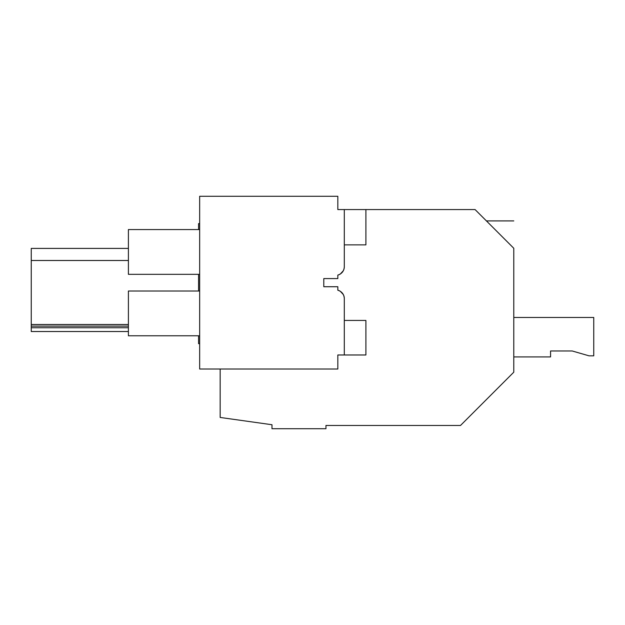 <?xml version="1.0" encoding="UTF-8"?>
<svg xmlns="http://www.w3.org/2000/svg" width="625" height="625" viewBox="0 0 625 625"><rect width="100%" height="100%" fill="white"/><g stroke="black" fill="none" stroke-linecap="round" stroke-linejoin="round"><path stroke-width="0.94" d="M220.164 369.016L220.164 417.453L271.984 424.734L271.984 428.711L325.953 428.711L325.953 425.469L460.508 425.469L513.789 372.188L513.789 248.281C513.789 212.438 513.789 212.438 513.789 248.281L475.078 209.57L365.898 209.57L365.898 244.867L344.305 244.867M199.656 343.672L198.57 343.672L198.57 335.789M198.57 291.016L198.57 274.336M198.57 229.562L198.57 223.633L199.656 223.445M489.664 224.148C485.367 219.859 485.367 219.859 489.664 224.148M513.164 247.648L502.414 236.898M128.406 324.508L31.25 324.508L31.25 248.406L128.406 248.406M128.406 327.75L31.25 327.75L31.25 324.508M128.406 326.133L31.25 326.133M128.406 260.492L31.25 260.492M344.305 266.742A8.633 8.633 0 0 1 343.312 270.75L340.312 274.016L343.203 270.961M337.828 278.578L337.828 275.094L337.828 278.578L323.797 278.578L337.828 278.578M323.797 286.727L337.828 286.727L337.828 290.211C341.891 291.531 344.047 294.312 344.305 298.57A8.633 8.633 0 0 0 343.32 294.555L340.312 291.289A8.633 8.633 0 0 0 337.852 290.211L337.828 286.727L323.797 286.727L323.797 278.578L323.797 286.727M31.25 327.75L31.25 331.523L128.406 331.523M340.312 274.016A8.633 8.633 0 0 1 337.828 275.094C341.883 273.781 344.047 270.992 344.305 266.734L344.305 209.57L337.828 209.57L337.828 196.289L199.656 196.289L199.656 369.016L337.828 369.016L337.828 354.977L344.305 354.977L344.305 298.57M343.203 294.336L340.312 291.289M344.305 266.734L344.305 247.031L344.305 266.734M199.656 274.336L128.406 274.336L128.406 229.562L199.656 229.562M199.656 291.016L128.406 291.016L128.406 335.789L199.656 335.789M513.789 317.469L593.75 317.469L593.75 355.836L589.055 355.836L572.156 350.961L550.57 350.961L550.57 356.914L513.789 356.914M572.156 350.961L550.57 350.961L572.156 350.961M344.305 320.438L365.898 320.438L365.898 354.977L344.305 354.977M365.898 209.57L344.305 209.57M486.422 220.906L513.789 220.906"/></g></svg>
